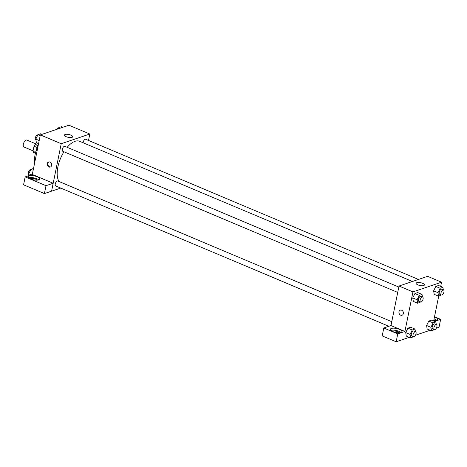 <?xml version="1.0" encoding="UTF-8"?>
<svg xmlns="http://www.w3.org/2000/svg" width="467" height="467" viewBox="0 0 467 467"><rect width="100%" height="100%" fill="white"/><g stroke="black" fill="none" stroke-linecap="round" stroke-linejoin="round"><path stroke-width="0.7" d="M36.403 144.07L26.893 140.059A3.759 1.786 112.8 0 0 23.35 144.233A3.759 1.786 112.8 0 0 23.975 146.988L33.075 150.823M38.142 145.745L35.159 144.49L38.574 143.602M35.655 152.4L32.982 151.273A5.102 2.428 112.8 0 0 33.548 152.4L35.434 153.194M32.982 151.273L34.015 146.2A5.102 2.428 112.8 0 1 35.159 144.49M37.226 147.549L34.015 146.2M35.667 152.347A9.667 4.594 -67.2 0 1 38.113 145.885M34.745 162.428A17.18 8.172 -67.2 0 1 38.02 146.329M32.293 174.489L40.343 134.91L68.935 125.214L89.827 134.017L88.52 140.444M65.146 134.49A4.221 1.442 -168.5 0 1 69.933 134.788A4.221 1.442 -168.5 0 1 72.706 136.773A4.221 1.442 -168.5 0 1 68.281 137.345A4.221 1.442 -168.5 0 1 64.428 135.091A4.221 1.442 -168.5 0 1 65.146 134.49M60.757 188.067L51.58 191.178L61.235 143.713L40.343 134.91M61.235 143.713L89.827 134.017M48.942 166.988A2.685 2.177 71.3 0 1 47.22 164.402A2.685 2.177 71.3 0 1 48.58 161.973A2.685 2.177 71.3 0 1 51.504 163.812A2.685 2.177 71.3 0 1 50.308 167.058A2.685 2.177 71.3 0 1 48.942 166.988M53.162 183.257L32.322 174.477L25.177 176.905L46.017 185.685L53.162 183.257L51.58 191.178M48.889 161.897A2.685 2.177 -108.7 0 0 47.838 164.39A2.685 2.177 -108.7 0 0 49.543 166.783A2.685 2.177 -108.7 0 0 50.599 166.929M29.158 175.861A5.908 2.02 -168.5 0 1 35.854 176.281A5.908 2.02 -168.5 0 1 39.736 179.059A5.908 2.02 -168.5 0 1 33.542 179.859A5.908 2.02 -168.5 0 1 28.16 176.701A5.908 2.02 -168.5 0 1 29.158 175.861M38.761 179.888A5.908 2.02 11.5 0 0 28.756 177.839A5.908 2.02 11.5 0 0 28.732 177.851M30.133 178.75A3.759 1.284 -168.5 0 1 35.626 179.153A3.759 1.284 -168.5 0 1 37.115 180.169M46.017 185.685L44.406 193.595L51.551 191.166M25.177 176.905L23.566 184.815L44.406 193.595M398.812 287.047L64.837 146.34A2.685 1.278 112.8 0 0 62.619 148.319A2.685 1.278 112.8 0 0 62.753 151.29L397.721 292.418M391.766 321.699L57.785 180.992A2.685 1.278 112.8 0 0 55.258 183.969A2.685 1.278 112.8 0 0 55.701 185.936L388.83 326.287M418.438 279.441L85.706 139.259A2.685 1.278 112.8 0 0 83.179 142.237A2.685 1.278 112.8 0 0 83.103 142.744M412.414 281.484L79.676 141.303A23.111 10.986 112.8 0 0 67.178 147.327M63.95 151.793A23.111 10.986 112.8 0 0 57.885 166.947A23.111 10.986 112.8 0 0 59.029 181.511M390.972 325.581L383.798 327.997L397.756 333.876L404.907 331.453L390.972 325.581L399.022 286.032L427.614 276.33L441.543 282.196L440.69 286.388M383.798 327.997L382.187 335.907L396.144 341.786L409.279 337.332M415.478 335.23L430.154 330.251M436.347 328.149L439.033 327.239L440.644 319.329L434.514 321.407M433.896 319.778A3.759 1.284 -168.5 0 1 435.016 320.625M436.657 320.344A5.908 2.02 11.5 0 0 434.065 318.949M434.468 316.97A5.908 2.02 -168.5 0 1 437.632 319.516A5.908 2.02 -168.5 0 1 433.726 320.619M392.292 331.331A3.759 1.284 -168.5 0 1 395.958 331.179A3.759 1.284 -168.5 0 1 399.279 332.755M400.919 332.475A5.908 2.02 11.5 0 0 390.914 330.426A5.908 2.02 11.5 0 0 390.891 330.432M391.317 328.447A5.908 2.02 -168.5 0 1 398.012 328.861A5.908 2.02 -168.5 0 1 401.894 331.64A5.908 2.02 -168.5 0 1 395.707 332.446A5.908 2.02 -168.5 0 1 390.319 329.288A5.908 2.02 -168.5 0 1 391.317 328.447M397.756 333.876L396.144 341.786M434.514 316.743L440.644 319.329M433.113 322.907L428.759 321.074L431.508 320.14L428.759 321.074L426.581 325.499L427.147 328.984L426.581 325.499L430.93 327.332L433.113 322.907L435.863 321.973L436.289 324.583M443.516 290.007L441.776 289.277A2.685 1.278 112.8 0 0 439.243 292.254A2.685 1.278 112.8 0 0 439.692 294.222L441.432 294.957A2.685 1.278 112.8 0 0 443.65 292.978A2.685 1.278 112.8 0 0 443.516 290.007A2.685 1.278 112.8 0 0 440.982 292.99A2.685 1.278 112.8 0 0 441.432 294.957L438.554 296.171L434.199 294.338L433.627 290.853L435.81 286.429L438.56 285.495L435.81 286.429L440.159 288.262L442.914 287.328L443.341 289.931M422.647 297.088L420.901 296.358A2.685 1.278 112.8 0 0 418.374 299.335A2.685 1.278 112.8 0 0 418.817 301.303L420.557 302.038A2.685 1.278 112.8 0 0 422.775 300.059A2.685 1.278 112.8 0 0 422.647 297.088A2.685 1.278 112.8 0 0 420.113 300.071A2.685 1.278 112.8 0 0 420.557 302.038L417.679 303.252L413.33 301.419L412.752 297.934M417.679 303.252L417.107 299.761L419.29 295.342L414.935 293.51L417.691 292.575L414.935 293.51L412.758 297.928L413.33 301.419M412.238 329.988L407.889 328.155L410.639 327.221L407.889 328.155L405.706 332.58L406.278 336.065L405.706 332.58L410.061 334.413L412.238 329.988L414.994 329.06L415.42 331.663M438.711 296.119L433.639 321.039M404.907 331.453L412.951 291.898L441.543 282.196M422.623 283.317A4.221 1.442 -168.5 0 1 424.421 284.958A4.221 1.442 -168.5 0 1 419.996 285.53A4.221 1.442 -168.5 0 1 416.144 283.271A4.221 1.442 -168.5 0 1 418.473 282.465A4.221 1.442 -168.5 0 1 422.623 283.317M412.951 291.898L399.022 286.032M400.295 310.152A2.685 2.177 -108.7 0 0 398.935 312.581A2.685 2.177 -108.7 0 0 400.657 315.167A2.685 2.177 71.3 0 1 398.935 312.581A2.685 2.177 71.3 0 1 400.295 310.152A2.685 2.177 71.3 0 1 403.219 311.997A2.685 2.177 71.3 0 1 402.023 315.237A2.685 2.177 71.3 0 1 400.657 315.167A2.685 2.177 -108.7 0 0 402.023 315.237M419.29 295.342L422.04 294.408L422.466 297.018M417.107 299.761L412.758 297.928M422.04 294.408L417.691 292.575M438.554 296.171L437.982 292.681L440.159 288.262M434.199 294.338L433.627 290.848L437.982 292.681M442.914 287.328L438.56 285.495M413.517 336.689L410.633 337.904L410.061 334.413M415.595 331.739L413.855 331.004A2.685 1.278 112.8 0 0 411.322 333.987A2.685 1.278 112.8 0 0 411.771 335.954L413.511 336.689A2.685 1.278 112.8 0 0 415.729 334.711A2.685 1.278 112.8 0 0 415.595 331.739A2.685 1.278 112.8 0 0 413.062 334.716A2.685 1.278 112.8 0 0 413.511 336.689M410.633 337.904L406.278 336.065M414.994 329.06L410.639 327.221M434.392 329.609L431.502 330.823L430.93 327.332M436.464 324.658L434.724 323.923A2.685 1.278 112.8 0 0 432.191 326.906A2.685 1.278 112.8 0 0 432.64 328.873L434.38 329.603A2.685 1.278 112.8 0 0 436.598 327.63A2.685 1.278 112.8 0 0 436.464 324.658A2.685 1.278 112.8 0 0 433.936 327.636A2.685 1.278 112.8 0 0 434.38 329.603M431.502 330.823L427.147 328.984M435.863 321.973L431.508 320.14M38.592 143.538L36.368 142.598L35.796 139.108L37.979 134.689L40.728 133.755L42.077 134.327M39.199 140.544L35.796 139.108M40.197 135.623L37.979 134.689M37.839 134.963A2.685 1.278 112.8 0 0 35.317 137.946A2.685 1.278 112.8 0 0 35.761 139.919L35.941 139.989M58.241 128.839L58.848 127.608L61.597 126.674L62.952 127.246M60.196 128.174L58.848 127.608M58.714 127.882A2.685 1.278 112.8 0 0 56.752 129.347M29.047 175.592L28.744 173.759L30.927 169.34L33.519 168.459M31.289 174.827L28.744 173.759M33.151 170.274L30.927 169.34M30.787 169.614A2.685 1.278 112.8 0 0 28.265 172.597A2.685 1.278 112.8 0 0 28.715 174.565L28.89 174.64"/></g></svg>
